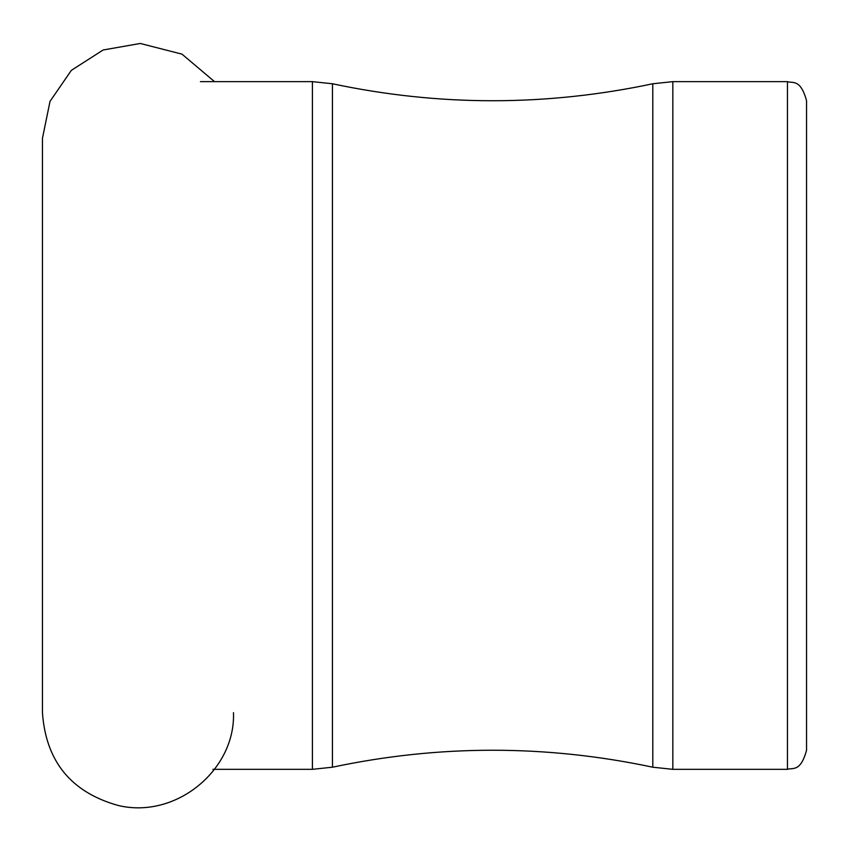 <?xml version="1.0" encoding="UTF-8"?>
<svg xmlns="http://www.w3.org/2000/svg" width="849" height="849" viewBox="0 0 849 849"><rect width="100%" height="100%" fill="white"/><g stroke="black" fill="none" stroke-linecap="round" stroke-linejoin="round"><path stroke-width="1.27" d="M787.447 769.332C792.669 767.507 800.543 772.399 806.55 750.229L806.55 100.744C800.543 78.586 792.669 83.478 787.447 81.642L672.832 81.642L672.832 769.332L787.447 769.332L787.447 81.642M212.897 769.332L312.411 769.332L312.411 81.642L200.428 81.642M312.411 769.332L332.426 767.209L332.426 83.764C439.22 106.401 546.013 106.401 652.807 83.764L672.832 81.642M332.426 767.209C439.22 744.584 546.013 744.584 652.807 767.209L652.807 83.764M42.45 712.64L42.45 138.323L50.006 101.392L71.369 70.34L103.122 49.995L140.265 43.469L181.994 54.145L214.532 81.642M42.45 712.661C45.878 761.468 71.199 792.414 118.414 805.531C176.284 819.264 235.682 769.619 233.475 712.661M312.411 81.642L332.426 83.764M652.807 767.209L672.832 769.332"/></g></svg>
